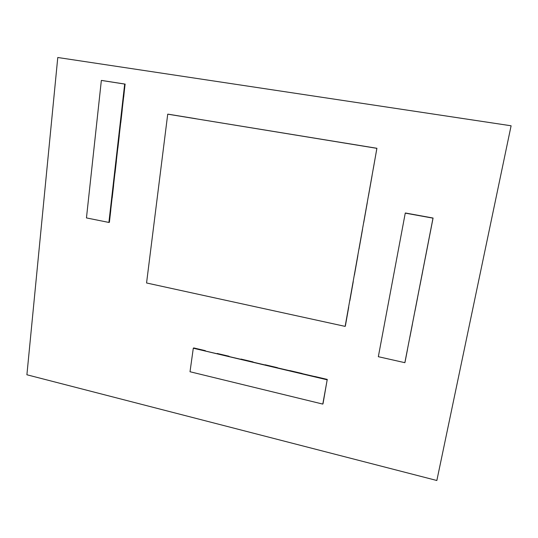 <?xml version="1.0" encoding="UTF-8"?>
<svg xmlns="http://www.w3.org/2000/svg" width="538" height="538" viewBox="0 0 538 538"><rect width="100%" height="100%" fill="white"/><g stroke="black" fill="none" stroke-linecap="round" stroke-linejoin="round"><path stroke-width="0.81" d="M511.093 125.778L57.774 57.499L26.9 374.771L436.849 480.501L511.1 125.784L57.774 57.499M327.057 379.774L193.297 348.214L190.015 371.745L322.793 404.092L327.252 379.478L322.793 404.092M193.297 348.214L327.252 379.478M108.898 222.443L124.681 84.062L101.352 80.424L86.457 217.924L108.898 222.443L109.322 222.335L125.105 84.103L101.352 80.424M124.681 84.062L125.105 84.103M376.761 148.327L167.721 114.17L146.558 282.975L345.14 326.384L376.909 148.286L345.14 326.384M167.721 114.17L376.909 148.286M404.858 362.679L432.996 218.152L405.255 213.129L378.335 356.701L404.858 362.679L433.077 218.038L405.39 212.994M405.255 213.129L432.996 218.152M205.388 350.675L193.693 347.918M229.04 356.257L217.17 353.459M422.633 271.724L420.057 284.932M357.878 255.563L354.414 275.053M417.508 298.045L414.966 311.078M353.271 281.502L349.855 300.742M113.592 185.543L112.186 197.876M116.437 160.654L115.011 173.135M119.315 135.455L117.869 148.091M412.451 324.024L409.943 336.882M348.718 307.111L345.349 326.102M122.227 109.94L120.768 122.738M196.027 118.73L168.159 114.177M427.824 245.052L425.215 258.435M362.545 229.275L359.041 249.02M253.048 361.919L241.004 359.075M372.074 175.644L368.469 195.919M430.447 231.575L433.063 218.058M125.179 84.11L101.877 80.478M123.7 97.069L125.031 84.096M277.42 367.669L265.187 364.784M110.788 210.129L109.396 222.315M407.461 349.653L404.986 362.343M367.279 202.638L363.722 222.645M327.286 379.425L314.676 376.452M323.022 403.715L327.218 379.532M302.161 373.5L289.747 370.574M376.93 148.286L345.806 143.195M373.278 168.838L376.882 148.293"/></g></svg>
